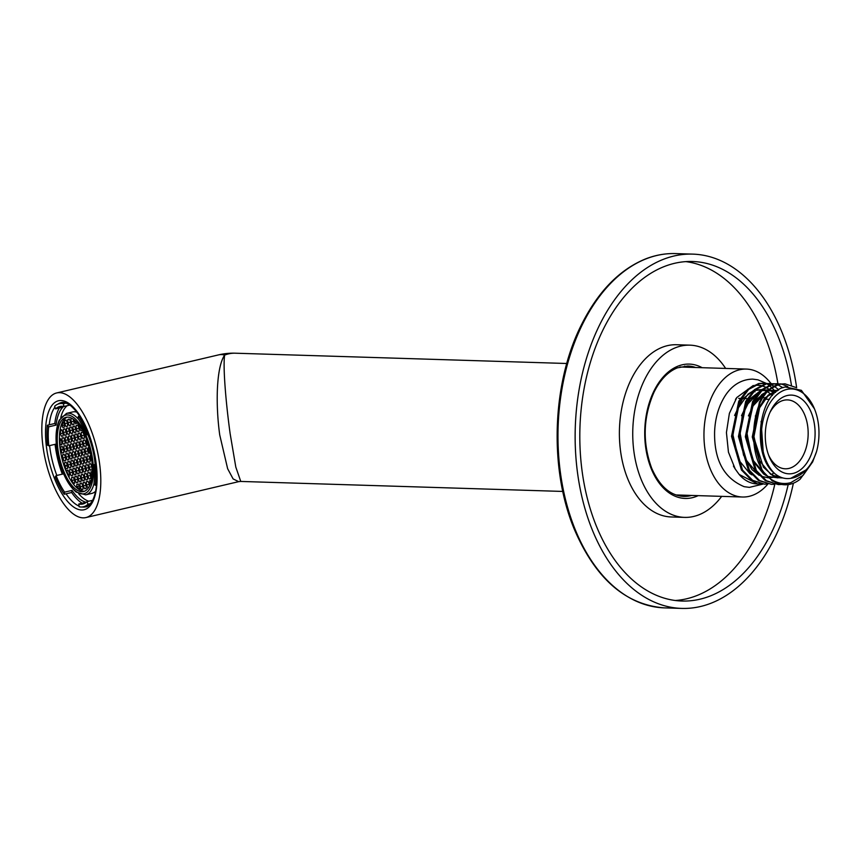 <?xml version="1.0" encoding="UTF-8"?>
<svg xmlns="http://www.w3.org/2000/svg" width="862" height="862" viewBox="0 0 862 862"><rect width="100%" height="100%" fill="white"/><g stroke="black" fill="none" stroke-linecap="round" stroke-linejoin="round"><path stroke-width="1.29" d="M784.549 484.767L772.298 480.899L762.191 470.63L752.267 436.959L759.497 401.864L768.398 390.033L779.345 384.193L784.98 383.816L780.39 384.226C750.942 387.9 742.861 460.189 771.134 479.358C777.459 483.377 784.021 484.466 790.82 482.645L803.082 475.371L812.629 461.946L816.583 451.429C814.062 459.22 810.506 465.415 805.927 470.005L790.745 478.335M795.788 387.437L784.98 383.816M773.904 393.837L772.524 392.318M772.201 391.994L770.596 390.508M769.173 389.365L765.844 387.286M765.219 386.984L761.426 385.616M760.672 385.443L754.95 385.195M753.334 385.443L736.827 397.49L729.381 413.372L726.429 432.552L728.444 452.173L735.243 469.047L739.143 474.434L757.633 483.938L760.575 483.83M778.795 389.829L774.507 386.445M773.99 386.133L771.102 384.678M770.585 384.474L767.665 383.601M767.148 383.493L759.637 383.59L748.658 389.441L739.747 401.315L732.56 436.398L742.516 470.07L752.623 480.306L764.551 484.153L767.503 484.045M782.976 387.728L778.02 384.894M777.502 384.689L774.582 383.816M774.065 383.709L766.555 383.805L755.575 389.656L746.664 401.53L739.477 436.614L749.434 470.286L759.541 480.522L771.468 484.369L774.41 484.261M787.814 386.553L781.5 384.021M780.983 383.924L773.473 384.01L762.493 389.872L753.582 401.746L746.395 436.829L756.351 470.501L766.458 480.737L778.386 484.584L781.328 484.476M763.441 455.341L761.092 421.356M755.338 416.12L764.594 397.985L778.235 390.206M748.41 415.904L756.125 399.656L767.525 390.842M769.087 390.378L777.696 390.583M741.503 415.689L749.207 399.44L760.607 390.626M762.17 390.163L768.581 389.872M769.475 390.033L775.369 392.447M734.586 415.473L742.29 399.225L753.69 390.411M755.252 389.947L761.663 389.656M762.558 389.818L766.964 391.391M767.665 391.768L772.46 395.399M739.143 474.434A50.459 31.894 91.8 0 0 756.965 483.916A50.459 31.894 91.8 0 0 757.299 483.927M764.551 484.153L751.545 480.253L741.439 469.984L731.515 436.312L738.745 401.218L747.645 389.387L758.592 383.558L764.228 383.17M771.468 484.369L758.463 480.468L748.356 470.199L738.432 436.528L745.662 401.433L754.562 389.602L765.51 383.773L771.145 383.385M778.386 484.584L765.381 480.684L755.274 470.415L745.35 436.743L752.58 401.649L761.48 389.818L772.427 383.978L778.063 383.601M774.636 473.486A45.535 28.78 -88.2 0 1 762.18 425.16A45.535 28.78 -88.2 0 1 787.318 389.312A45.535 28.78 -88.2 0 1 814.461 408.847L801.412 390.335L785.379 386.984C758.614 391.046 750.662 454.953 774.636 473.486C779.367 477.419 784.431 479.078 789.807 478.464C795.604 477.904 800.981 475.081 805.927 470.005M771.134 479.358A50.459 31.894 -88.2 0 0 784.808 484.778A50.459 31.894 -88.2 0 0 789.56 484.369A50.459 31.894 -88.2 0 0 800.141 479.197L812.629 461.957M814.461 408.847A45.535 28.78 -88.2 0 1 816.583 451.429M792.674 473.507A39.383 24.89 91.8 0 0 814.967 429.384A39.383 24.89 91.8 0 0 787.706 395.421A39.383 24.89 91.8 0 0 770.596 411.055A39.383 24.89 91.8 0 0 769.184 456.612A39.383 24.89 91.8 0 0 792.674 473.507M768.592 455.093A34.458 21.776 91.8 0 0 785.304 468.788A34.458 21.776 91.8 0 0 788.547 468.508A34.458 21.776 91.8 0 0 808.157 432.455A34.458 21.776 91.8 0 0 787.437 399.903A34.458 21.776 91.8 0 0 784.194 400.183A34.458 21.776 91.8 0 0 769.917 412.532M767.859 484.099A64.003 40.449 -88.2 0 1 748.464 496.49A64.003 40.449 -88.2 0 1 742.441 497.008A64.003 40.449 -88.2 0 1 703.963 436.549A64.003 40.449 -88.2 0 1 740.393 369.593A64.003 40.449 -88.2 0 1 746.406 369.076A64.003 40.449 -88.2 0 1 770.854 383.374M764.357 398.255A46.279 29.254 91.8 0 0 763.441 397.005M721.677 496.372A86.157 54.457 -88.2 0 1 698.823 514.851A86.157 54.457 -88.2 0 1 684.557 517.383A86.157 54.457 -88.2 0 1 632.923 440.902A86.157 54.457 -88.2 0 1 675.625 347.688A86.157 54.457 -88.2 0 1 689.902 345.156A86.157 54.457 -88.2 0 1 725.642 368.43M689.902 345.156L676.551 344.735A86.157 54.457 91.8 0 0 662.285 347.267A86.157 54.457 91.8 0 0 619.573 440.493A86.157 54.457 91.8 0 0 671.207 516.963L684.557 517.383M685.807 261.617A169.846 107.351 -88.2 0 1 777.901 383.59M774.798 484.315A169.846 107.351 -88.2 0 1 696.744 595.62A169.846 107.351 -88.2 0 1 675.291 600.502M791.424 385.152A169.846 107.351 91.8 0 0 692.498 261.498A169.846 107.351 91.8 0 0 664.365 266.498A169.846 107.351 91.8 0 0 580.169 450.266A169.846 107.351 91.8 0 0 681.961 601.029A169.846 107.351 91.8 0 0 710.094 596.041A169.846 107.351 91.8 0 0 788.18 484.606M793.385 483.216A177.238 112.017 -88.2 0 1 711.085 603.206A177.238 112.017 -88.2 0 1 681.723 608.41A177.238 112.017 -88.2 0 1 575.514 451.095A177.238 112.017 -88.2 0 1 663.363 259.333A177.238 112.017 -88.2 0 1 692.725 254.118A177.238 112.017 -88.2 0 1 796.65 387.749M43.1 447.335A64.003 26.302 76.8 0 1 56.666 392.953A64.003 26.302 76.8 0 1 99.529 463.185A64.003 26.302 76.8 0 1 85.963 517.556A64.003 26.302 76.8 0 1 43.1 447.335M85.963 517.556L238.666 481.653L233.106 478.906L227.643 468.723L219.724 434.922C215.554 404.666 216.179 367.449 224.648 355.09A64.003 26.302 -103.2 0 0 218.614 354.875L56.666 392.953M566.776 363.495L235.251 353.204A64.003 40.449 91.8 0 0 224.648 355.09C222.816 366.781 225.952 403.373 230.154 433.758L235.811 467.107L240.757 481.427L238.688 481.642M95.068 465.254A52.927 21.755 76.8 0 1 95.24 485.274L93.969 483.668A50.093 20.591 -103.2 0 0 93.796 464.715L96.124 465.006M96.501 484.972L95.24 485.274M92.643 500.305L87.094 501.619L87.989 504.238L90.51 503.645M87.989 504.238A52.927 21.755 76.8 0 1 83.431 506.77A52.927 21.755 76.8 0 1 79.175 506.781L78.754 504.022A50.093 20.591 -103.2 0 0 82.784 504.022A50.093 20.591 -103.2 0 0 87.094 501.619M82.17 503.225A52.927 21.755 76.8 0 1 71.654 492.493L72.031 490.403A50.093 20.591 -103.2 0 0 86.189 502.277L78.754 504.022M72.031 490.403L64.607 492.148L64.23 494.238L71.654 492.493M64.23 494.238A52.927 21.755 76.8 0 1 55.254 476.761L56.105 475.619A50.093 20.591 -103.2 0 0 64.607 492.148M62.344 474.154A52.927 21.755 76.8 0 1 57.819 459.554A52.927 21.755 76.8 0 1 55.071 444.329M96.027 464.198L93.796 464.715M56.105 475.619L63.54 473.874A50.093 20.591 -103.2 0 1 62.473 471.04M88.764 501.221A50.093 20.591 76.8 0 1 78.657 493.7M48.822 445.794L47.561 445.255A52.927 21.755 76.8 0 1 47.378 425.246L48.66 426.852A50.093 20.591 -103.2 0 0 48.822 445.794L56.256 444.049A50.093 20.591 -103.2 0 0 56.364 445.061M60.76 417.564A50.093 20.591 76.8 0 1 67.171 405.711M48.66 426.852L56.095 425.095L54.812 423.49L47.378 425.246M55.534 408.9L54.64 406.271A52.927 21.755 76.8 0 1 59.198 403.739A52.927 21.755 76.8 0 1 63.443 403.728L63.863 406.487A50.093 20.591 -103.2 0 0 59.844 406.487A50.093 20.591 -103.2 0 0 55.534 408.9L62.958 407.155A50.093 20.591 -103.2 0 0 56.095 425.095M63.863 406.487L69.865 405.075M78.399 416.271A52.927 21.755 76.8 0 1 87.374 433.748L86.523 434.89A50.093 20.591 -103.2 0 0 78.022 418.361L78.399 416.271L79.692 415.969M86.523 434.89L88.775 434.362M77.02 412.219A41.85 17.197 -103.2 0 0 72.656 411.95L66.536 413.394A41.85 17.197 76.8 0 1 78.754 419.46M94.001 483.711A41.85 17.197 76.8 0 1 85.694 494.863L91.814 493.42A41.85 17.197 -103.2 0 0 95.607 491.243M89.885 450.072A38.154 15.678 -103.2 0 0 66.072 417.294A38.154 15.678 -103.2 0 0 59.726 458.789A38.154 15.678 -103.2 0 0 83.539 491.577A38.154 15.678 -103.2 0 0 89.885 450.072M84.616 491.221A38.154 15.678 76.8 0 1 61.913 458.282A38.154 15.678 76.8 0 1 67.193 417.133M79.735 444.684L78.248 441.786L76.783 442.206L76.815 445.525L78.302 448.423L79.767 448.003L79.735 444.684M80.64 457.981L80.672 461.299L82.159 464.198L83.614 463.778L83.592 460.459L82.105 457.56L80.64 457.981L82.138 457.636M87.062 456.127L87.094 459.446L88.581 462.344L90.036 461.924L90.014 458.606L88.527 455.707L87.062 456.127L88.56 455.772M79.358 466.805L79.39 470.124L80.877 473.022L82.332 472.591L82.31 469.273L80.812 466.385L79.358 466.805L80.856 466.45M72.936 468.659L72.968 471.977L74.455 474.876L75.91 474.456L75.888 471.137L74.401 468.238L72.936 468.659L74.434 468.303M81.287 474.693L81.308 478.011L82.806 480.91L84.26 480.49L84.228 477.171L82.741 474.272L81.287 474.693L82.784 474.337M92.212 464.726L92.32 466.59M85.78 464.941L85.801 468.271L87.299 471.158L88.754 470.738L88.732 467.419L87.234 464.521L85.78 464.941L87.277 464.596M71.675 480.565A36.926 15.171 -103.2 0 0 73.82 483.507L74.628 483.27L74.606 479.951L73.108 477.052L71.654 477.473L71.675 480.565L74.563 479.886M81.922 449.167L83.388 448.746L84.875 451.645L84.907 454.964L83.442 455.384L81.955 452.485L81.922 449.167L83.42 448.811M62.657 454.737L62.689 458.056L64.176 460.954L65.641 460.534L65.609 457.216L64.122 454.317L62.657 454.737L64.154 454.382M75.5 451.02L76.966 450.6L78.453 453.498L78.485 456.817L77.02 457.237L75.533 454.339L75.5 451.02L76.998 450.675M72.289 451.947L72.322 455.265L73.809 458.164L75.274 457.744L75.242 454.425L73.755 451.526L72.289 451.947L73.787 451.602M71.007 460.771L71.04 464.09L72.527 466.988L73.992 466.568L73.96 463.25L72.473 460.351L71.007 460.771L72.505 460.416M64.585 462.625L64.618 465.728A36.926 15.171 -103.2 0 0 64.844 466.385L66.105 468.842L67.57 468.422L67.538 465.103L66.051 462.204L64.585 462.625L66.083 462.269M74.218 459.845L74.251 463.163L75.737 466.062L77.203 465.631L77.171 462.312L75.684 459.414L74.218 459.845L75.716 459.489M88.344 447.313L89.109 447.087L88.344 447.313L88.377 450.632L89.864 453.531L90.618 453.304M68.184 439.577L66.686 436.678L65.232 437.099L65.253 440.417L66.751 443.316L68.206 442.896L68.184 439.577M79.099 427.972L77.602 425.074L76.147 425.494L76.179 428.813L77.666 431.711L79.121 431.291L79.099 427.972M70.749 421.938L69.262 419.04L67.796 419.46L67.829 422.779L69.316 425.677L70.781 425.257L70.749 421.938M69.466 430.752L67.979 427.854L66.514 428.285L66.546 431.603L68.033 434.502L69.488 434.071L69.466 430.752M84.228 434.933L82.741 432.034L81.287 432.455L81.308 435.773L82.795 438.672L84.26 438.252L84.228 434.933M70.102 447.464L68.615 444.566L67.161 444.986L67.182 448.305L68.669 451.203L70.134 450.783L70.102 447.464M81.017 435.86L79.53 432.961L78.076 433.381L78.097 436.711L79.595 439.598L81.05 439.178L81.017 435.86M74.595 437.713L73.108 434.825L71.654 435.245L71.675 438.564L73.173 441.463L74.628 441.032L74.595 437.713M78.076 475.619L78.097 478.938L79.595 481.836L81.05 481.416L81.017 478.098L79.53 475.199L78.076 475.619L79.573 475.274M81.437 489.573A36.926 15.171 -103.2 0 0 81.718 489.67L82.978 489.304L82.946 485.985L81.459 483.086L80.004 483.507L80.026 486.825L81.437 489.573L82.978 489.217M91.286 480.684L89.626 480.727L90.025 484.756M84.498 473.766L84.519 477.085L86.017 479.983L87.471 479.563L87.439 476.244L85.952 473.346L84.498 473.766L85.995 473.41M60.76 449.662A36.926 15.171 -103.2 0 0 60.857 450.352L62.258 453.067L63.713 452.636L63.68 449.317L62.193 446.419L60.739 446.85L60.76 449.662L63.519 449.005M63.476 422.132A36.926 15.171 -103.2 0 0 61.892 425.58L62.894 427.541L64.359 427.11L64.327 423.792L63.476 422.132M83.205 482.58L83.237 485.899L84.724 488.797L86.189 488.377L86.157 485.058L84.67 482.16L83.205 482.58L84.702 482.235M79.369 425.548L79.379 427.886L80.877 430.784L82.332 430.246M86.157 442.82L84.67 439.922L83.205 440.353L83.237 443.671L84.724 446.559L86.189 446.139L86.157 442.82M84.519 434.534L85.521 436.808M74.24 419.934L75.737 423.824L77.192 422.8M71.869 418.329L71.007 418.533L71.815 418.296M71.007 418.533L71.04 421.852L72.527 424.75L73.992 424.33L73.96 421.012L72.904 418.954M59.974 438.618A36.926 15.171 -103.2 0 0 60.232 444.986L61.784 444.749L61.762 441.43L60.275 438.553M87.709 472.839L87.73 476.158L89.217 479.056L90.682 478.625L90.65 475.307L89.163 472.419L87.709 472.839L89.206 472.484M89.389 486.168L89.368 484.132L87.881 481.233L86.415 481.653L86.448 484.972L87.935 487.87L88.506 487.709M76.804 486.685A36.926 15.171 -103.2 0 0 79.757 488.819L79.735 486.911L78.248 484.013L76.793 484.444L76.804 486.685L79.315 486.093M74.865 476.546L74.886 479.865L76.384 482.763L77.839 482.343L77.817 479.024L76.319 476.126L74.865 476.546L76.362 476.201M71.395 438.65L69.897 435.752L68.443 436.172L68.464 439.491L69.962 442.389L71.417 441.969L71.395 438.65M77.806 436.786L76.319 433.888L74.865 434.319L74.886 437.637L76.384 440.536L77.839 440.105L77.806 436.786M73.313 446.538L71.826 443.639L70.372 444.059L70.393 447.378L71.88 450.276L73.345 449.856L73.313 446.538M66.891 448.391L65.404 445.492L63.95 445.913L63.971 449.242L65.469 452.13L66.924 451.71L66.891 448.391M72.677 429.826L71.18 426.927L69.725 427.358L69.757 430.677L71.244 433.564L72.699 433.144L72.677 429.826M66.255 431.69L64.769 428.791L63.303 429.211L63.335 432.53L64.822 435.429L66.277 435.008L66.255 431.69M75.888 428.899L74.391 426L72.936 426.421L72.968 429.739L74.455 432.638L75.91 432.218L75.888 428.899M64.973 440.504L63.476 437.605L62.021 438.025L62.053 441.344L63.54 444.242L64.995 443.822L64.973 440.504M85.133 448.24L86.599 447.82L88.086 450.707L88.118 454.037L86.653 454.457L85.166 451.559L85.133 448.24L86.631 447.884M77.429 458.918L77.461 462.237L78.948 465.124L80.414 464.704L80.381 461.385L78.895 458.487L77.429 458.918L78.927 458.562M64.79 420.333A36.926 15.171 -103.2 0 0 64.585 420.57L64.618 423.705L66.105 426.604L67.57 426.184L67.538 422.865L66.051 419.966L64.79 420.333L66.083 420.031M67.796 461.698L67.829 465.017L69.316 467.915L70.781 467.495L70.749 464.176L69.262 461.278L67.796 461.698L69.294 461.342M69.079 452.884L69.111 456.203L70.598 459.101L72.063 458.67L72.031 455.351L70.544 452.453L69.079 452.884L70.576 452.528M60.749 429.944A36.926 15.171 -103.2 0 0 60.221 433.661L61.611 436.355L63.066 435.935L63.045 432.616L61.558 429.718L60.749 429.944L61.568 429.75M65.868 453.811L65.9 457.129L67.387 460.028L68.852 459.597L68.82 456.278L67.333 453.39L65.868 453.811L67.365 453.455M78.711 450.093L80.177 449.673L81.664 452.572L81.696 455.89L80.231 456.31L78.744 453.412L78.711 450.093L80.209 449.738M66.514 470.512L66.514 470.738A36.926 15.171 -103.2 0 0 69.197 476.395L69.466 472.99L67.979 470.092L66.514 470.512L68.012 470.167M82.569 465.879L82.601 469.197L84.088 472.096L85.543 471.665L85.521 468.346L84.023 465.448L82.569 465.879L84.067 465.523M88.991 464.015L89.012 467.333L90.51 470.232L91.965 469.812L91.943 466.493L90.445 463.594L88.991 464.015L90.488 463.67M92.374 471.568L90.919 471.913L92.374 471.482M90.919 471.913L90.941 475.231L91.932 477.139M69.725 469.585L69.757 472.904L71.244 475.802L72.699 475.382L72.677 472.064L71.19 469.165L69.725 469.585L71.223 469.24M76.147 467.732L76.179 471.051L77.666 473.949L79.121 473.529L79.099 470.21L77.602 467.312L76.147 467.732L77.645 467.376M90.273 455.201L90.952 455.007L90.273 455.201L90.305 458.519L91.911 461.385M83.851 457.054L83.883 460.373L85.37 463.271L86.825 462.851L86.803 459.532L85.316 456.634L83.851 457.054L85.349 456.709M76.524 445.611L75.037 442.712L73.582 443.133L73.604 446.451L75.091 449.35L76.556 448.93L76.524 445.611M82.946 443.747L81.459 440.859L79.994 441.279L80.026 444.598L81.513 447.497L82.978 447.066L82.946 443.747M86.415 439.415L86.448 442.734L87.935 445.632L88.624 445.438M79.735 444.835L76.815 445.525M78.28 441.85L76.783 442.206M83.592 460.62L80.672 461.299M90.014 458.756L87.094 459.446M82.31 469.434L79.39 470.124M75.888 471.288L72.968 471.977M84.239 477.322L81.308 478.011M88.732 467.581L85.801 468.271M73.151 477.128L71.654 477.473M84.875 451.796L81.955 452.485M65.609 457.366L62.689 458.056M78.453 453.66L75.533 454.339M75.242 454.586L72.322 455.265M73.96 463.4L71.04 464.09M64.618 465.728L67.505 465.049M67.548 465.749L64.844 466.385M77.171 462.474L74.251 463.163M89.939 450.266L88.377 450.632M68.184 439.728L65.253 440.417M66.73 436.743L65.232 437.099M79.099 428.123L76.179 428.813M77.645 425.149L76.147 425.494M70.749 422.1L67.829 422.779M69.294 419.115L67.796 419.46M69.466 430.914L66.546 431.603M68.012 427.929L66.514 428.285M84.228 435.094L81.308 435.773M82.784 432.11L81.287 432.455M70.102 447.626L67.182 448.305M68.658 444.641L67.161 444.986M81.028 436.021L78.097 436.711M79.573 433.036L78.076 433.381M74.606 437.874L71.675 438.564M73.151 434.89L71.654 435.245M81.028 478.248L78.097 478.938M82.946 486.146L80.026 486.825M81.491 483.162L80.004 483.507M90.359 483.884L89.659 484.045M91.124 480.371L89.626 480.727M87.45 476.395L84.519 477.085M63.691 449.695L60.857 450.352M62.236 446.494L60.739 446.85M64.338 425.009L61.892 425.58M86.157 485.22L83.237 485.899M80.737 427.574L79.379 427.886M86.157 442.982L83.237 443.671M84.702 439.997L83.205 440.353M75.145 420.71L74.251 420.925M73.96 421.162L71.04 421.852M61.784 444.62L60.232 444.986M90.65 475.468L87.73 476.158M89.368 484.282L86.448 484.972M87.913 481.298L86.415 481.653M78.28 484.088L76.793 484.444M77.817 479.186L74.886 479.865M71.395 438.801L68.464 439.491M69.941 435.816L68.443 436.172M77.817 436.948L74.886 437.637M76.362 433.963L74.865 434.319M73.313 446.688L70.393 447.378M71.858 443.714L70.372 444.059M66.902 448.552L63.971 449.242M65.447 445.568L63.95 445.913M72.677 429.987L69.757 430.677M71.223 427.002L69.725 427.358M66.255 431.84L63.335 432.53M64.801 428.856L63.303 429.211M75.888 429.06L72.968 429.739M74.434 426.076L72.936 426.421M64.973 440.665L62.053 441.344M63.519 437.68L62.021 438.025M88.086 450.869L85.166 451.559M80.381 461.547L77.461 462.237M66.169 420.193L64.585 420.57M67.538 423.026L64.618 423.705M70.749 464.327L67.829 465.017M72.031 455.513L69.111 456.203M63.045 432.993L60.221 433.661M68.82 456.44L65.9 457.129M81.664 452.722L78.744 453.412M66.514 470.738L68.109 470.361M85.521 468.508L82.601 469.197M91.943 466.654L89.012 467.333M92.169 474.94L90.941 475.231M72.677 472.225L69.757 472.904M79.099 470.361L76.179 471.051M91.491 458.239L90.305 458.519M86.803 459.683L83.883 460.373M76.524 445.762L73.604 446.451M75.069 442.777L73.582 443.133M82.946 443.908L80.026 444.598M81.491 440.924L79.994 441.279M87.676 442.454L86.448 442.734M54.812 423.49A52.927 21.755 76.8 0 1 59.338 408.006M66.202 403.082L63.443 403.728M88.441 433.489L87.374 433.748M783.892 478.194L772.88 475.749L763.43 467.215L753.787 437.39L760.015 405.765L768.107 395.195L778.03 390.346M780.875 477.279L779.022 477.72M778.074 477.871L767.923 476.47M766.081 475.598L751.793 458.767L746.783 432.142L752.752 406.239L767.061 391.294M768.775 390.68L777.33 390.324M777.621 475.652L775.207 476.675M774.636 476.858L772.104 477.505M771.156 477.656L769.303 477.807M768.311 477.817L761.006 476.255M759.163 475.382L744.876 458.552L739.865 431.927L745.835 406.024L760.144 391.079M761.857 390.464L768.645 389.807M769.572 389.947L770.412 390.109M771.231 390.324L773.828 391.273M774.345 391.52L775.628 392.21M702.153 367.697A67.204 42.475 91.8 0 0 678.178 366.07A67.204 42.475 91.8 0 0 645.692 447.497A67.204 42.475 91.8 0 0 696.27 496.458A67.204 42.475 91.8 0 0 698.188 495.639M664.57 607.882C625.855 604.995 595.868 579.016 574.609 529.958C549.126 469.93 551.788 384.107 580.945 325.782C597.657 292.002 619.228 269.698 645.638 258.891C655.486 255.055 665.464 253.288 675.56 253.59A177.238 112.017 91.8 0 0 646.209 258.794A177.238 112.017 91.8 0 0 558.35 450.567A177.238 112.017 91.8 0 0 664.57 607.882L681.723 608.41M680.624 496.135A67.204 42.475 91.8 0 0 681.023 495.984A67.204 42.475 91.8 0 0 682.93 495.165M686.906 367.223A67.204 42.475 91.8 0 0 684.665 366.113M691.302 495.424A65.232 41.225 -88.2 0 1 683.491 496.415L691.162 495.424M695.656 367.492A65.232 41.225 91.8 0 0 687.725 366.016L677.37 367.858C668.039 371.619 660.27 379.711 654.053 392.135C643.106 417.197 642.319 442.572 651.694 468.26C659.624 486.211 670.28 495.596 683.674 496.415A65.232 41.225 91.8 0 0 691.68 495.434M695.138 367.481L687.531 366.016A65.232 41.225 -88.2 0 1 695.268 367.481M82.095 506.985A53.541 22.003 -103.2 0 0 85.747 506.856C87.655 506.996 90.004 504.69 92.827 499.949C96.867 491.211 97.837 478.561 95.747 462.01C91.2 435.256 82.838 416.475 70.652 405.657C66.018 402.673 62.883 401.66 61.245 402.619A53.541 22.003 -103.2 0 0 57.916 404.138M54.931 407.123A53.541 22.003 -103.2 0 0 49.242 424.804M49.576 445.622A53.541 22.003 -103.2 0 0 49.899 448.111A53.541 22.003 -103.2 0 0 56.838 475.447M66.072 493.807A53.541 22.003 -103.2 0 0 79.078 506.113M46.623 448.315A55.998 23.015 -103.2 0 0 78.851 509.582A55.998 23.015 -103.2 0 0 95.994 462.194A55.998 23.015 -103.2 0 0 63.777 400.927A55.998 23.015 -103.2 0 0 46.623 448.315M87.795 434.599A41.85 17.197 76.8 0 1 92.654 449.339A41.85 17.197 76.8 0 1 95.132 464.402M90.769 449.824A40.374 16.593 76.8 0 1 84.379 493.646A40.374 16.593 76.8 0 1 58.853 459.047A40.374 16.593 76.8 0 1 65.232 415.225A40.374 16.593 76.8 0 1 90.769 449.824M733.422 466.073L735.243 469.047M735.491 399.397L736.827 397.49M757.633 483.938L756.965 483.916M784.808 484.778L784.258 484.767M805.981 469.865L802.156 473.378M782.911 477.957L779.42 477.774L770.563 474.197L759.584 460.782L753.722 435.569L758.161 409.838L768.872 394.667L777.653 390.615M780.315 477.052L777.136 477.656M765.822 475.318L763.603 473.96L752.612 460.448L746.783 432.929L752.968 405.873L761.814 394.559L766.803 391.553M768.505 390.928L777.502 390.723M777.19 475.382L774.658 476.449M758.905 475.102L752.073 469.704L743.55 455.179L739.93 436.312L742.247 415.516L750.306 398.987L759.885 391.337M761.588 390.712L768.344 390.077M770.402 390.454L773.311 391.488M773.817 391.725L775.283 392.522M773.99 472.893L771.242 474.65M751.987 474.887L749.821 473.561L738.842 460.168L732.969 434.987L737.376 409.267L748.097 394.042L752.968 391.122M754.67 390.497L761.426 389.861M762.353 390.001L763.053 390.141M763.484 390.238L766.738 391.434M767.579 391.854L770.219 393.568M770.305 393.632L772.417 395.453M746.406 369.076L679.902 367.007M742.441 497.008L675.927 494.95M769.454 399.343L764.335 399.181M761.049 399.074L757.418 398.966M754.131 398.869L750.5 398.75M747.214 398.653L741.342 398.47M740.296 398.438L738.669 398.384M766.21 383.342L757.967 379.83L752.752 379.118C737.721 379.377 728.519 389.613 723.671 398.255C718.111 408.049 715.083 419.277 714.598 431.948C714.059 459.942 723.908 478.184 744.175 486.674L749.39 487.375L762.913 484.099M775.703 392.156L775.013 391.273M774.744 390.949L774.108 390.195M773.871 389.926L772.04 387.986M771.598 387.555L769.173 385.443M768.785 385.131L766.846 383.741M755.069 391.79L753.657 391.52M675.56 253.59L692.725 254.118M240.767 481.438L562.811 491.437M235.251 353.204A64.003 64.003 0 0 0 218.614 354.875M88.474 505.585L83.431 506.77M85.694 494.863L76.179 492.083C68.561 485.662 62.743 474.66 58.724 459.09C54.974 442.702 55.157 429.718 59.262 420.117L66.536 413.394M64.251 402.554L59.198 403.739"/></g></svg>

